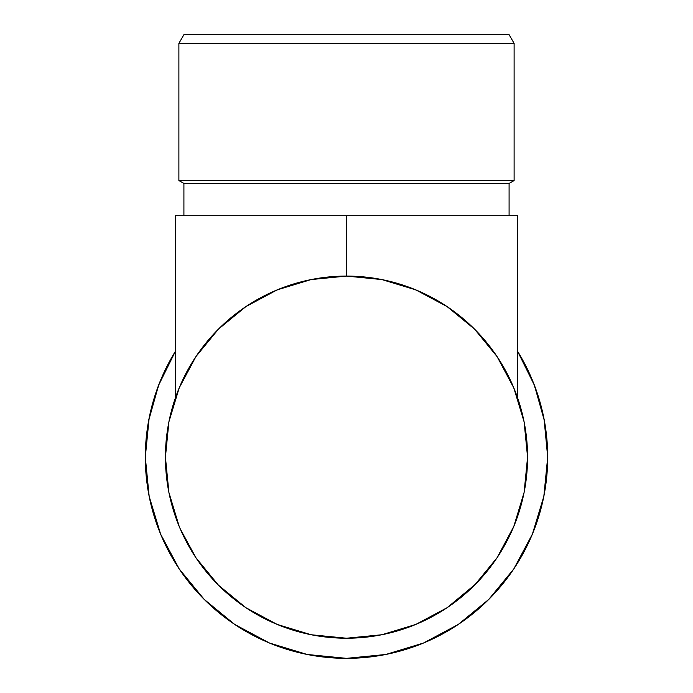 <?xml version="1.0" encoding="UTF-8"?>
<svg xmlns="http://www.w3.org/2000/svg" width="693" height="693" viewBox="0 0 693 693"><rect width="100%" height="100%" fill="white"/><g stroke="black" fill="none" stroke-linecap="round" stroke-linejoin="round"><path stroke-width="1.04" d="M346.552 276.083L346.5 215.722L175.485 215.722L175.485 397.635L175.485 215.722L346.5 215.722L346.5 276.083L381.826 279.565L415.791 289.865L447.098 306.601L474.54 329.114L497.054 356.557L513.79 387.863L524.099 421.829L527.572 457.155A181.072 181.072 0 0 1 346.5 638.227A181.072 181.072 0 0 1 165.428 457.155L166.97 433.532L165.428 457.155A181.072 181.072 0 0 1 177.148 393.061M527.234 368.763L517.515 351.169A201.195 201.195 0 0 1 547.695 457.155A201.195 201.195 0 0 0 547.695 457.085A201.195 201.195 0 0 1 346.5 658.35A201.195 201.195 0 0 1 145.305 457.085A201.195 201.195 0 0 0 145.305 457.155A201.195 201.195 0 0 1 175.485 351.169L165.766 368.763M165.428 457.034L165.428 457.155A181.072 181.072 0 0 1 346.5 276.083A181.072 181.072 0 0 1 527.572 457.155L526.03 433.532M514.111 43.364L509.086 34.65L183.914 34.65L178.889 43.364L514.111 43.364L178.889 43.364L178.889 180.518L183.914 183.42L509.086 183.42L514.111 180.518L178.889 180.518L514.111 180.518L514.111 43.364L514.111 180.518L509.086 183.42L183.914 183.42L183.914 215.722L183.914 183.42L178.889 180.518L178.889 43.364L183.914 34.65L509.086 34.65L514.111 43.364M210.975 337.075A181.072 181.072 0 0 1 245.902 306.601L277.209 289.865L311.174 279.565L346.5 276.083M509.086 215.722L509.086 183.42L509.086 215.722M475.857 583.861L447.132 607.692M415.627 624.514L414.986 624.783M447.098 607.718L415.791 624.445L381.826 634.753L346.5 638.227L311.174 634.753L277.209 624.445L245.902 607.718L218.46 585.195L195.946 557.752L180.171 528.733M177.217 392.888A181.072 181.072 0 0 1 191.485 363.574M191.554 363.461A181.072 181.072 0 0 1 210.871 337.188M179.244 526.524L177.573 522.357M181.679 532.146L179.063 526.091M416.328 624.228L414.795 624.852M382.224 634.675L381.419 634.831M517.515 351.169L534.416 385.273L544.343 420.608L547.695 457.155L543.832 496.405L532.38 534.147L513.79 568.936L488.764 599.419L458.281 624.445L423.492 643.035L385.75 654.487L346.5 658.35L307.25 654.487L269.508 643.035L234.719 624.445L204.236 599.419L179.21 568.936L160.62 534.147L149.168 496.405L145.305 457.155L148.657 420.608L158.584 385.273L175.485 351.169M194.092 359.381L193.806 359.832M179.305 387.63L178.222 390.289M171.128 412.058L168.65 423.12M179.21 526.455L168.901 492.48L165.428 457.155L166.97 480.786M524.35 423.12L521.872 412.058M514.778 390.289L513.695 387.63M499.194 359.832L498.908 359.381M547.695 457.155L544.083 419.204M541.302 406.852L533.367 382.605M159.633 382.605L151.698 406.852M149.168 417.905L145.305 457.155M307.25 654.487L346.5 658.35L385.75 654.487M314.319 278.967L304.53 281.011M282.649 287.716L272.496 291.892M251.455 303.032L244.04 307.857M219.187 328.395L215.038 332.631M198.259 353.17L192.411 362.058M181.774 381.964L177.607 391.857M346.5 215.722L517.515 215.722L517.515 397.635L517.515 215.722L346.5 215.722M515.393 391.857L511.226 381.964M500.589 362.058L494.741 353.17M477.962 332.631L473.813 328.395M448.96 307.857L441.545 303.032M420.504 291.892L410.351 287.716M388.47 281.011L378.681 278.967M175.485 397.643A181.072 181.072 0 0 0 165.428 457.155L168.901 421.829L179.21 387.863L195.946 356.557L218.46 329.114L245.902 306.601A181.072 181.072 0 0 0 241.614 309.546M517.515 397.643A181.072 181.072 0 0 1 527.572 457.155L524.099 492.48L513.79 526.455L497.054 557.752L474.54 585.195M475.571 330.163L476.178 330.778M496.067 355.085L499.67 360.585M511.841 383.324L515.237 391.458M177.763 391.458L181.159 383.324M193.33 360.585L196.933 355.085M216.822 330.778L217.429 330.163M241.562 309.589A181.072 181.072 0 0 0 201.724 348.406M232.822 316.216L241.051 309.953M242.048 309.243L245.902 306.601M178.803 388.86L179.652 386.798M179.799 386.451L178.69 389.137M220.131 327.468L218.468 329.114M246.136 306.445L245.53 306.852M447.47 306.852L446.751 306.367M474.532 329.114L472.869 327.468M514.31 389.137L513.201 386.451M513.348 386.798L514.206 388.868M447.098 306.601L450.078 308.628M450.476 308.913L450.952 309.243M451.949 309.953L460.178 316.216"/></g></svg>

